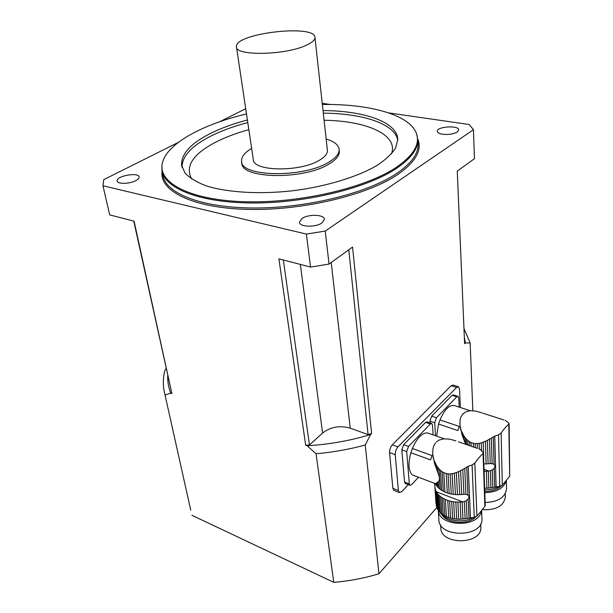 <?xml version="1.0" encoding="UTF-8"?>
<svg xmlns="http://www.w3.org/2000/svg" width="613" height="613" viewBox="0 0 613 613"><rect width="100%" height="100%" fill="white"/><g stroke="black" fill="none" stroke-linecap="round" stroke-linejoin="round"><path stroke-width="0.92" d="M505.84 420.648L505.074 420.319M489.488 439.192L487.373 440.341L488.109 463.765L490.216 463.581L489.488 439.192L494.745 436.081L498.507 434.87L501.12 433.031C503.97 428.947 506.522 426.027 508.782 424.265L508.782 423.131L505.84 420.656M436.617 436.111L438.54 424.035L457.834 430.579L459.267 426.433L439.973 419.943C444.44 409.783 449.114 404.948 453.995 405.438L470.263 410.71L465.688 411.844L462.47 414.334M466.493 444.586L466.248 438.954L464.838 437.245L465.619 444.279M465.091 442.862L461.842 434.165L460.968 429.552L461.842 434.165M461.022 430.671L460.049 425.552L460.509 429.085M460.11 425.154L459.888 424.158M460.102 420.748L459.903 424.48M488.109 463.765L486.132 463.911L485.396 441.299L481.266 442.862L481.55 450.915M483.243 442.195L483.833 463.911M481.266 442.862L479.136 443.375L479.343 449.015M479.136 443.375L477.205 443.62L477.381 448.356M477.205 443.62L475.159 443.62L475.32 447.636M475.159 443.62L473.336 443.337L473.481 447.007M473.336 443.337L470.976 442.532L471.129 446.187M470.976 442.532L469.336 441.613L469.504 445.628M469.336 441.613L467.673 440.349L467.872 445.061M466.248 438.954L467.673 440.349M491.388 438.042L492.124 463.666L494.063 464.416C495.227 465.428 495.266 466.7 494.162 468.24L492.308 469.926L492.806 487.412L499.756 486.308L502.308 485.22L509.717 476.178L509.127 423.698M490.216 463.581L492.124 463.666M485.396 441.299L487.373 440.341M483.986 463.949L486.132 463.911M460.899 416.917L463.252 413.499M461.727 431.644L463.681 435.521L463.872 439.782M462.585 433.544L462.731 436.778M460.44 427.621L460.968 429.552M459.85 423.315L460.049 425.552M460.026 420.081L460.907 416.97M481.718 412.787L475.803 411.131L470.24 410.718M484.707 489.833C490.354 489.902 495.273 488.737 499.48 486.339M484.078 471.236L484.653 488.178M463.681 435.521L464.838 437.245M492.806 487.412L490.936 487.772L490.431 470.73L488.339 471.09L488.868 488.04L490.936 487.772M492.308 469.926L490.431 470.73M488.868 488.04L486.921 488.186L486.37 471.236L488.339 471.09M486.37 471.236L484.232 471.267M484.806 488.209L486.921 488.186M501.442 485.841C497.419 489.595 491.864 491.465 484.76 491.434M484.806 492.668C496.66 492.27 503.786 488.323 506.177 480.83M505.334 496.928L505.334 497.112C503.71 506.024 496.101 510.215 482.5 509.687M485.144 502.507C498.177 501.909 505.311 497.358 506.537 488.86L506.53 488.668M456.777 396.864L452.065 395.37L431.667 416.143L436.441 417.744L456.777 396.864L458.072 396.389L458.739 397.937L459.175 407.116M436.441 417.744L434.701 422.725L429.928 421.1L430.042 422.901M434.701 422.725L435.521 435.736M439.973 419.943L438.54 424.035M429.928 421.1L431.667 416.143M452.065 395.37L453.367 394.895L457.888 396.335M462.761 469.474L460.585 470.654L461.75 494.492L463.934 494.3L462.761 469.474L468.202 466.263L472.087 465.022L474.814 463.099C477.849 458.777 480.6 455.635 483.067 453.666L483.151 452.394L480.354 449.536L478.776 448.785M454.31 473.198L456.348 472.531L457.482 494.668L455.436 494.576L454.31 473.198L452.133 473.696L453.252 494.346L451.268 494.017L450.157 473.918L448.072 473.88L449.183 493.534L447.329 492.99L446.21 473.558L443.804 472.669L444.954 492.078L443.314 491.304L442.134 471.688L440.44 470.34L441.666 490.354L440.272 489.404L438.992 468.861L437.567 467.052L437.927 472.769C439.713 477.067 439.896 480.017 438.487 481.634L435.383 483.649L412.58 475.021C408.45 471.428 407.89 464.003 410.886 452.739L430.533 459.896L432.035 455.582L412.38 448.486C417.101 437.866 422.112 432.678 427.422 432.924L444.318 438.793M437.927 472.769L434.602 463.704L433.69 458.922L434.602 463.704M433.743 459.735L432.809 454.7L433.268 458.378M432.893 454.149L432.655 452.739L432.809 454.7M432.97 449.505L432.655 452.739M435.582 442.778L433.881 445.544L432.901 448.908M437.506 482.63L437.789 487.182L440.272 489.404M438.487 481.634L438.908 488.285M435.881 483.542L435.958 484.722L437.789 487.182M436.586 483.243L436.755 485.933M453.252 494.346L455.436 494.576M450.157 473.918L452.133 473.696M449.183 493.534L451.268 494.017M446.21 473.558L448.072 473.88M444.954 492.078L447.329 492.99M442.134 471.688L443.804 472.669M441.666 490.354L443.314 491.304M438.992 468.861L440.44 470.34M435.383 483.649L435.958 484.722M464.731 468.294L465.934 494.369L467.964 495.105C469.206 496.124 469.259 497.427 468.14 498.997L466.225 500.737L467.037 518.506L474.247 517.349L476.914 516.184L484.875 506.476L485.235 505.35L483.458 452.992M463.934 494.3L465.934 494.369M460.585 470.654L458.555 471.627L459.704 494.637L461.75 494.492M457.482 494.668L459.704 494.637M458.555 471.627L456.348 472.531M439.368 495.679L440.448 512.782L439.352 511.656L438.264 494.568L440.732 496.798L441.789 513.916L446.41 516.659L452.632 518.644L458.746 519.326L467.037 518.506M434.433 461.137L436.395 465.229L436.671 469.566M435.291 463.137L435.506 466.432M437.23 493.312L438.326 510.384L437.544 509.15L436.441 492.093L438.264 494.568M433.176 456.884L433.69 458.922M455.842 440.847L449.674 439.176L443.835 438.824L439.023 440.096L436.433 441.889M439.667 511.855C444.525 520.759 463.198 523.893 473.78 517.395M456.739 519.226L455.827 502.016L457.865 502.108L458.746 519.326M455.827 502.016L453.651 501.779L454.578 518.981M453.651 501.779L451.681 501.449L452.632 518.644M451.681 501.449L449.605 500.967L450.578 518.154M449.605 500.967L447.758 500.407L448.754 517.587M447.758 500.407L445.398 499.495L446.41 516.659M445.398 499.495L443.766 498.714L444.8 515.855M443.766 498.714L442.119 497.764L443.168 514.897M440.732 496.798L442.119 497.764M440.448 512.782L441.789 513.916M436.395 465.229L437.567 467.052M438.326 510.384L439.352 511.656M436.441 492.093L435.751 490.645L436.87 507.779L437.544 509.15M436.831 507.235L434.87 486.186L436.41 506.476M435.751 490.645L435.268 488.921M436.019 503.771L434.663 483.373M434.87 486.186L434.816 483.435M466.225 500.737L464.279 501.564L465.098 518.882M464.279 501.564L462.11 501.94L462.945 519.165M462.11 501.94L460.079 502.085L460.938 519.303M460.079 502.085L457.865 502.108M475.857 516.928C467.696 525.195 447.145 523.686 441.82 514.552M438.28 510.162C438.686 527.034 478.96 528.1 481.351 511.127M480.822 526.851L480.83 527.134C482.316 544.888 440.364 545.401 440.793 527.732L440.617 524.843M438.272 510.139L438.87 519.433C438.387 538.229 483.511 537.632 481.933 518.744L481.925 518.445M430.326 424.027L425.537 422.388L403.645 444.678L408.511 446.433L430.326 424.027L431.782 423.491L432.471 425.016L433.107 434.901M418.457 477.251L411.576 484.684L409.967 485.32L409.315 483.941L406.68 451.605L401.821 449.835L404.549 482.109L409.315 483.941M412.38 448.486L410.886 452.739M408.511 446.433L406.68 451.605M405.354 483.542L404.549 482.109M401.821 449.835L403.645 444.678M425.537 422.388L426.993 421.867L431.598 423.43M307.098 445.766C329.028 444.463 350.192 440.716 370.589 434.517L365.218 445.015L378.972 573.776C364.337 578.189 349.272 581.047 333.779 582.35L316.04 453.766L307.098 445.766L305.672 445.214L278.907 258.839L310.553 267.069L306.377 234.082L102.961 185.762L109.704 214.872L134.094 221.209L171.893 393.615L170.721 393.163L165.02 395.033L190.773 510.246M333.779 582.35L191.9 515.295M458.225 386.665L453.061 385.056L451.145 385.738L392.328 444.808C390.42 447.023 389.5 449.62 389.561 452.593L395.216 454.677L398.404 490.5L399.385 492.545L401.86 491.565L408.281 484.668M389.561 452.593L392.856 488.331L394.075 490.454M472.838 410.771L470.156 342.996L465.42 342.928L464.37 337.809M370.589 434.517L371.601 433.537L352.559 247.039L329.043 264.08L325.212 231.093L473.466 129.68L474.431 158.698L457.252 171.157L464.623 343.701L465.42 342.928M378.972 573.776L436.847 507.526M473.466 129.68L469.175 124.508L388.657 112.892M330.476 104.501L322.223 103.313M165.02 395.033L163.878 389.753C162.928 383.447 163.227 377.133 164.767 370.819L166.108 368.582M245.713 108.723L219.707 121.719M178.329 142.385L103.743 179.632L102.961 185.762M371.601 433.537L368.068 434.609L350.23 428.15C339.863 425.253 330.66 426.87 322.607 433.016L309.465 444.992L305.672 445.214M167.701 375.83C167.541 381.692 168.544 387.47 170.721 393.163M171.893 393.615L133.757 221.117M135.757 180.659C138.063 179.433 139.182 178.222 139.105 177.042C139.021 171.862 116.095 175.885 117.183 180.912C117.16 184.245 129.504 184.092 135.757 180.659M329.043 264.08L310.553 267.069M306.377 234.082L325.212 231.093M302.056 218.45L299.443 222.144C299.175 227.017 315.549 227.653 321.932 222.963L324.423 219.377C324.622 214.481 308.538 213.853 302.056 218.45M442.494 134.224C448.471 134.86 453.382 134.117 457.244 131.994L458.685 129.979C459.068 125.052 436.686 126.447 437.284 131.297C437.429 132.684 439.169 133.657 442.494 134.224M246.495 113.934C203.033 124.217 167.403 143.258 162.514 162.514C156.936 182.084 188.605 199.915 243.882 201.708C299.014 203.623 366.015 187.938 396.527 167.165C414.043 154.959 420.587 143.473 416.143 132.73C408.534 114.279 368.536 103.789 322.354 104.494M323.02 110.555C364.16 110.769 397.324 122.01 397.776 139.465L395.63 148.017C391.814 153.955 385.47 159.855 376.597 165.694C356.896 177.165 325.748 186.62 292.363 190.819C258.931 194.49 226.956 192.467 205.983 185.77C196.444 182.084 189.394 177.755 184.835 172.789L181.571 164.866C181.302 153.855 190.743 143.473 209.907 133.711C220.672 128.309 233.17 123.734 247.399 119.979M416.633 134.048L417.79 139.756C418.058 148.936 411.078 158.415 396.833 168.192C367.923 187.823 306.577 203.179 252.977 202.987C199.279 202.88 163.426 188.015 161.947 169.809L161.962 166.023M241.706 161.947L241.851 162.859C240.319 179.149 305.013 180.115 329.832 163.518C336.33 159.457 339.502 155.418 339.357 151.396L339.288 150.737M348.782 249.782L368.068 434.609M283.336 259.996L309.465 444.992M251.652 148.407C244.756 152.514 241.392 156.721 241.568 161.027C240.02 177.264 304.776 178.199 329.625 161.648C336.131 157.595 339.311 153.564 339.165 149.557C338.705 144.997 334.369 141.496 326.154 139.067M236.518 47.209L253.276 159.28C252.204 171.625 300.968 172.337 319.994 159.878C325.059 156.767 327.534 153.664 327.426 150.568L327.365 150.039M365.218 445.015C349.272 449.352 332.882 452.271 316.04 453.766M463.972 328.453L470.156 342.996M460.371 407.507L459.505 389.094L458.501 386.749L456.593 387.439L397.983 446.869C396.09 449.091 395.17 451.697 395.216 454.677M306.837 44.994C312.285 42.42 314.998 39.929 314.975 37.539C315.764 23.823 234.465 33.286 236.442 46.688C234.748 56.304 286.309 55.293 306.837 44.994M493.296 436.808L494.063 464.416M508.782 424.265L509.717 476.178M501.12 433.031L502.308 485.22M498.507 434.87L499.756 486.308M494.745 436.081L496.093 486.668M494.162 468.24L494.683 486.937M488.898 471.029L484.009 469.282M466.708 467.014L467.964 495.105M483.067 453.666L484.875 506.476M474.814 463.099L476.914 516.184M472.087 465.022L474.247 517.349M468.202 466.263L470.455 517.717M468.14 498.997L468.991 518M462.692 501.878L436.241 491.741M417.752 138.982C422.342 149.986 415.806 161.74 398.159 174.238C368.03 195.034 302.424 210.864 247.346 209.378C192.145 208.014 158.813 190.689 162.138 171.119M162.866 174.437C164.376 192.796 200.183 207.822 253.744 207.999C307.213 208.251 368.375 192.857 397.201 173.096C411.4 163.257 418.357 153.702 418.081 144.438L417.79 139.756M248.847 129.649C236.135 133.159 224.971 137.389 215.339 142.339C192.758 154.246 184.881 166.483 191.7 179.057M391.508 153.871C398.58 134.592 366.505 120.853 324.085 120.255M182.069 167.426C181.938 156.43 191.363 146.07 210.351 136.339C221.101 130.921 233.576 126.324 247.782 122.562M323.304 113.152C362.804 113.413 395.04 123.818 397.783 140.316M331.212 262.517L350.23 428.15M300.324 264.41L322.607 433.016M392.856 488.331L398.404 490.5M392.328 444.808L397.983 446.869M451.145 385.738L456.593 387.439M505.265 493.664L505.334 497.112M506.369 480.6L506.537 488.86M503.748 419.936L482.6 413.108M493.335 463.995L492.883 463.834M480.715 523.885L480.83 527.134M481.642 510.767L481.933 518.744M405.208 483.481L409.967 485.32M477.397 448.364L458.417 441.789M467.344 494.745L466.922 494.584M181.571 164.866L182.015 167.226M339.357 151.396L339.165 149.557M393.853 490.369L399.385 492.545M327.426 150.568L314.975 37.539"/></g></svg>
